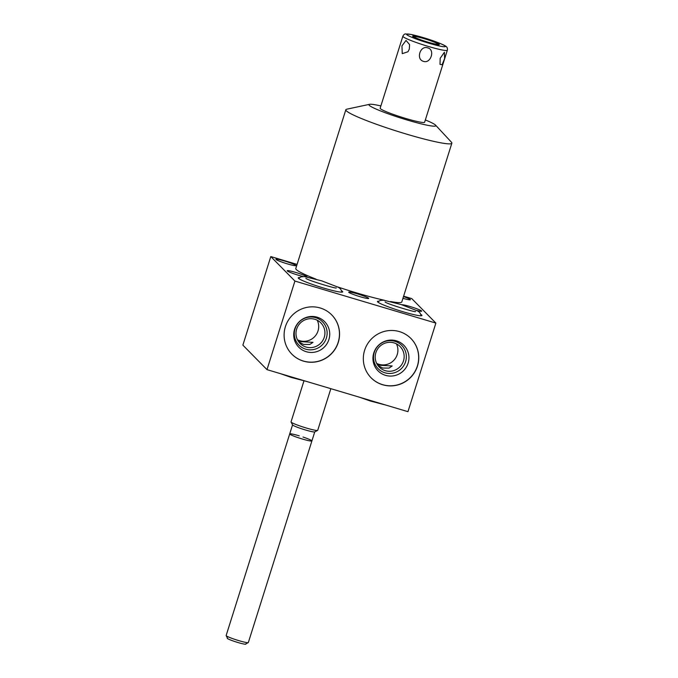<?xml version="1.0" encoding="UTF-8"?>
<svg xmlns="http://www.w3.org/2000/svg" width="678" height="678" viewBox="0 0 678 678"><rect width="100%" height="100%" fill="white"/><g stroke="black" fill="none" stroke-linecap="round" stroke-linejoin="round"><path stroke-width="1.02" d="M396.384 340.822A18.17 17.831 135.4 0 0 373.781 352.958A18.17 17.831 135.4 0 0 385.502 375.332A18.17 17.831 135.4 0 0 408.105 363.196A18.17 17.831 135.4 0 0 396.384 340.822M384.977 372.798A16.577 16.264 -44.6 0 1 374.281 352.382A16.577 16.264 -44.6 0 1 394.901 341.314A16.577 16.264 135.4 0 1 405.588 361.721A16.577 16.264 135.4 0 1 384.977 372.798M410.927 338.5A27.976 27.459 -44.6 0 1 414.495 372.264A27.976 27.459 -44.6 0 1 382.561 384.655A27.976 27.459 -44.6 0 1 371.061 377.756M382.663 384.757A27.976 27.459 -44.6 0 1 371.112 377.816A27.976 27.459 -44.6 0 1 367.476 344.026A27.976 27.459 -44.6 0 1 399.427 331.61A27.976 27.459 -44.6 0 1 410.978 338.551A27.976 27.459 -44.6 0 1 414.614 372.332A27.976 27.459 -44.6 0 1 382.663 384.757M435.878 323.092L294.922 281.065L266.996 369.637L407.953 411.673L435.878 323.092L411.758 298.6L403.622 296.176M303.447 361.128A27.976 27.459 -44.6 0 1 291.887 354.187A27.976 27.459 -44.6 0 1 288.26 320.397A27.976 27.459 -44.6 0 1 320.202 307.981A27.976 27.459 -44.6 0 1 331.762 314.923A27.976 27.459 -44.6 0 1 335.398 348.712A27.976 27.459 -44.6 0 1 303.447 361.128M294.922 281.065L270.802 256.564L297.074 264.403M425.352 119.955A35.07 3.195 -162.5 0 1 435.573 125.15A35.07 3.195 -162.5 0 1 407.114 120.006A35.07 3.195 -162.5 0 1 369.527 104.327L346.746 109.2A55.588 5.06 17.5 0 0 345.839 109.751L295.786 268.505A55.588 5.06 17.5 0 0 296.286 269.564A55.588 5.06 17.5 0 0 316.041 279.158M337.797 286.972A55.588 5.06 17.5 0 0 384.562 300.312M390.604 301.541A55.588 5.06 17.5 0 0 401.808 301.93L451.862 143.185A55.588 5.06 17.5 0 0 451.438 142.211L435.573 125.15M287.345 263.861A10.484 0.958 -162.5 0 1 275.938 259.276A10.484 0.958 -162.5 0 1 284.523 260.996A10.484 0.958 -162.5 0 1 295.93 265.581A10.484 0.958 -162.5 0 1 287.345 263.861M403.495 296.583A10.484 0.958 -162.5 0 1 410.385 299.71A10.484 0.958 -162.5 0 1 402.944 298.328M303.066 276.514A10.484 0.958 -162.5 0 1 298.608 275.302A10.484 0.958 -162.5 0 1 287.201 270.725A10.484 0.958 -162.5 0 1 295.794 272.446A10.484 0.958 -162.5 0 1 307.202 276.997M401.808 304.753A10.484 0.958 -162.5 0 1 410.249 306.575A10.484 0.958 -162.5 0 1 421.657 311.16A10.484 0.958 -162.5 0 1 416.758 310.456M360.111 296.71A10.484 0.958 -162.5 0 1 348.704 292.125A10.484 0.958 -162.5 0 1 357.298 293.845A10.484 0.958 -162.5 0 1 368.696 298.43A10.484 0.958 -162.5 0 1 360.111 296.71M341.822 290.913A23.315 2.119 -162.5 0 1 342.704 291.871A23.315 2.119 -162.5 0 1 323.601 288.04A23.315 2.119 -162.5 0 1 298.227 277.853A23.315 2.119 -162.5 0 1 299.507 277.565M421.038 314.533A23.315 2.119 -162.5 0 1 421.919 315.499A23.315 2.119 -162.5 0 1 402.817 311.668A23.315 2.119 -162.5 0 1 377.451 301.473A23.315 2.119 -162.5 0 1 378.722 301.193M345.839 109.751A55.588 5.06 17.5 0 0 346.339 110.811A55.588 5.06 17.5 0 0 406.317 134.058A55.588 5.06 17.5 0 0 451.862 143.185M369.527 104.327A35.07 3.195 -162.5 0 1 380.875 105.929M402.859 36.214L380.163 108.209A23.315 2.119 17.5 0 0 405.529 118.396A23.315 2.119 17.5 0 0 424.631 122.226L447.336 50.231A23.315 2.119 -162.5 0 1 428.233 46.401A23.315 2.119 17.5 0 1 402.859 36.214C403.757 34.595 404.673 33.841 405.614 33.951L410.978 34.434L423.216 37.587C433.344 40.553 443.497 44.604 444.98 45.765C446.955 46.655 447.734 48.146 447.336 50.231M423.513 61.359C415.648 59.427 420.241 45.002 427.759 47.892C435.369 49.562 430.818 63.978 423.513 61.359M401.961 45.875L402.249 53.664L407.97 51.74L409.309 49.113L409.597 44.621L406.046 40.443L401.961 45.875M444.615 58.596L444.404 52.248L440.175 58.316L440.014 64.393L442.107 64.732L444.615 58.596M427.657 42.078A12.382 1.127 17.5 0 0 437.802 44.112A12.382 1.127 17.5 0 0 424.326 38.697A12.382 1.127 17.5 0 0 414.182 36.663A12.382 1.127 17.5 0 0 427.657 42.078M270.802 256.564L242.868 345.144L266.996 369.637M298.752 341.915L303.49 344.424L309.804 344.475L312.982 342.339L300.761 341.653L297.778 340.415M297.43 339.746A14.628 14.357 -44.6 0 0 299.829 340.712A14.628 14.357 135.4 0 0 317.236 320.236M318.423 320.923L319.075 321.364M306.075 347.051A14.628 14.357 135.4 0 0 320.88 322.906A14.628 14.357 135.4 0 0 314.838 319.279A14.628 14.357 -44.6 0 0 300.04 343.424A14.628 14.357 -44.6 0 0 306.075 347.051M305.753 349.17A16.577 16.264 -44.6 0 1 295.066 328.762A16.577 16.264 -44.6 0 1 315.685 317.694A16.577 16.264 135.4 0 1 326.372 338.102A16.577 16.264 135.4 0 1 305.753 349.17M306.286 351.713A18.17 17.831 135.4 0 0 328.889 339.576A18.17 17.831 135.4 0 0 317.168 317.202A18.17 17.831 135.4 0 0 294.566 329.339A18.17 17.831 135.4 0 0 306.286 351.713M331.712 314.872A27.976 27.459 -44.6 0 1 335.279 348.645A27.976 27.459 -44.6 0 1 303.346 361.027A27.976 27.459 -44.6 0 1 291.837 354.136M377.968 365.544L382.706 368.044L389.019 368.095L392.198 365.959L379.977 365.281L376.993 364.035M376.646 363.366A14.628 14.357 -44.6 0 0 379.044 364.332A14.628 14.357 135.4 0 0 396.452 343.865M397.647 344.543L398.291 344.983M385.299 370.68A14.628 14.357 135.4 0 0 400.096 346.526A14.628 14.357 135.4 0 0 394.054 342.899A14.628 14.357 -44.6 0 0 379.256 367.052A14.628 14.357 -44.6 0 0 385.299 370.68M303.947 380.926L291.04 421.886A13.992 1.271 17.5 0 0 291.057 422.013A13.992 1.271 17.5 0 0 306.261 428.004A13.992 1.271 -162.5 0 0 317.626 430.394A13.992 1.271 -162.5 0 0 317.719 430.301L330.847 388.68M317.626 430.394L314.702 431.903A11.636 1.059 -162.5 0 1 305.236 429.911A11.636 1.059 17.5 0 1 292.591 424.937L291.057 422.013M292.557 424.869L226.138 635.54A11.636 1.059 17.5 0 0 226.155 635.642A11.636 1.059 17.5 0 0 238.8 640.625A11.636 1.059 -162.5 0 0 248.267 642.617A11.636 1.059 -162.5 0 0 248.334 642.541L314.762 431.869M427.869 42.299A13.992 1.271 17.5 0 0 439.336 44.595A13.992 1.271 17.5 0 0 424.114 38.477A13.992 1.271 17.5 0 0 412.648 36.18A13.992 1.271 17.5 0 0 427.869 42.299M245.978 643.795L245.885 644.1A9.763 0.89 -162.5 0 1 237.876 642.498A9.763 0.89 -162.5 0 1 227.249 638.227L227.35 637.922M299.244 435.844A11.636 1.059 17.5 0 0 289.811 434.157A11.636 1.059 17.5 0 0 302.371 439.022A11.636 1.059 17.5 0 0 311.905 440.929A11.636 1.059 17.5 0 0 302.998 437.03M423.258 37.612A20.332 1.848 -162.5 0 1 445.2 46.112A20.332 1.848 -162.5 0 1 428.725 43.163A20.332 1.848 17.5 0 1 406.783 34.663A20.332 1.848 17.5 0 1 423.258 37.612M245.47 644.049L248.267 642.617M227.613 638.422L226.155 635.642M415.368 311.49C417.512 313.075 386.409 303.837 385.112 301.947L385.46 302.252M421.335 315.762L419.716 312.465L417.631 310.931L400.986 304.49L383.579 300.193L380.18 300.464L377.773 302.024M385.807 405.071L370.451 401.054L359.654 397.274M336.152 287.87C338.297 289.447 307.185 280.209 305.897 278.327L306.244 278.633M342.119 292.133L340.492 288.845L338.415 287.311L321.77 280.87L304.363 276.573L300.964 276.844L298.557 278.404M306.592 381.451L291.235 377.434L280.438 373.654"/></g></svg>
